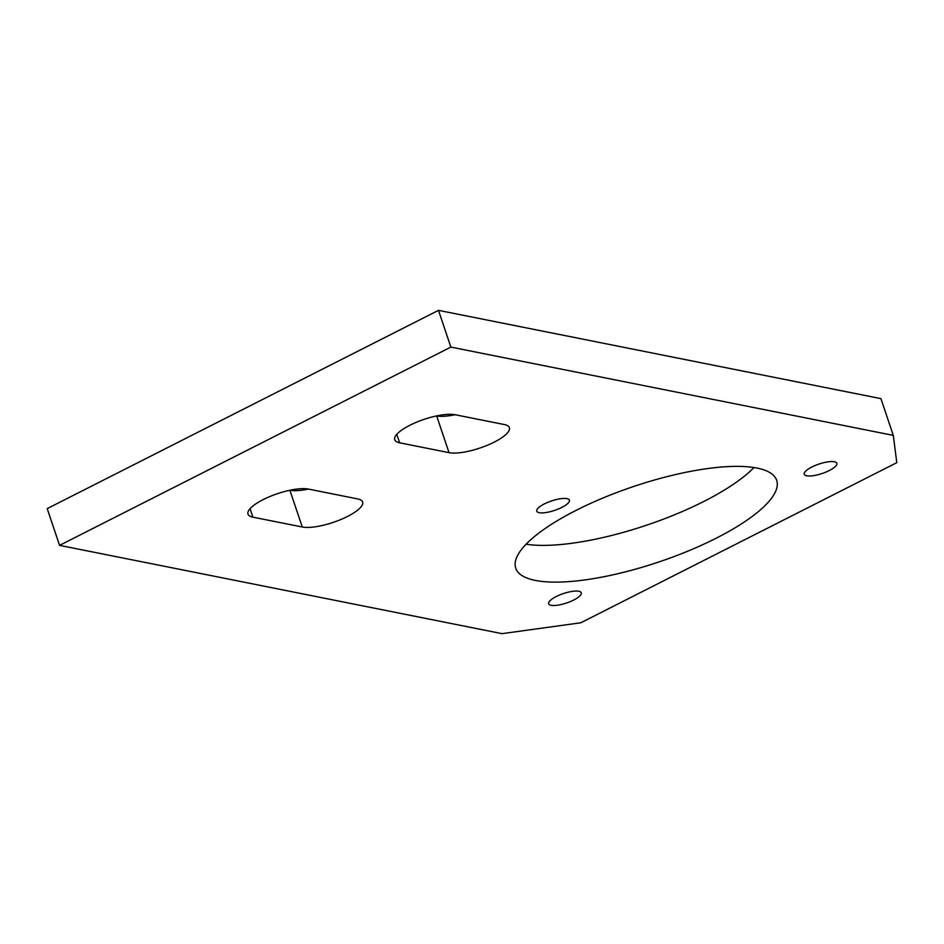 <?xml version="1.0" encoding="UTF-8"?>
<svg xmlns="http://www.w3.org/2000/svg" width="944" height="944" viewBox="0 0 944 944"><rect width="100%" height="100%" fill="white"/><g stroke="black" fill="none" stroke-linecap="round" stroke-linejoin="round"><path stroke-width="1.42" d="M302.292 527.012A34.421 9.947 -18.6 0 0 340.631 519.601A34.421 9.947 -18.6 0 0 362.626 501.984A34.421 9.947 -18.6 0 0 357.729 498.928L308.334 489.063A34.421 9.947 -18.6 0 0 269.996 496.473A34.421 9.947 -18.6 0 0 248.001 514.091A34.421 9.947 -18.6 0 0 252.898 517.159L302.292 527.012L289.879 490.266M806.223 470.631A17.204 4.98 161.4 0 0 804.229 474.277A17.204 4.98 161.4 0 0 817.197 474.926A17.204 4.98 161.4 0 0 834.862 466.961A17.204 4.98 161.4 0 0 836.856 463.303A17.204 4.98 161.4 0 0 823.888 462.654A17.204 4.98 161.4 0 0 806.223 470.631M716.166 538.21A137.671 39.79 -18.6 0 1 515.719 568.158A137.671 39.79 -18.6 0 1 576.241 510.291A137.671 39.79 -18.6 0 1 776.688 480.331A137.671 39.79 -18.6 0 1 716.166 538.21M753.973 467.528A137.671 39.79 -18.6 0 1 703.799 501.465A137.671 39.79 -18.6 0 1 526.068 544.228M550.918 605.257A17.204 4.98 161.4 0 0 570.105 601.682A17.204 4.98 161.4 0 0 581.292 592.797A17.204 4.98 161.4 0 0 579.038 591.31A17.204 4.98 161.4 0 0 559.851 594.885A17.204 4.98 161.4 0 0 548.665 603.771A17.204 4.98 161.4 0 0 550.918 605.257M552.83 500.521A17.204 4.98 161.4 0 0 536.77 511.152A17.204 4.98 161.4 0 0 553.337 510.81A17.204 4.98 161.4 0 0 569.397 500.178A17.204 4.98 161.4 0 0 552.83 500.521M455.126 414.723A34.421 9.947 -18.6 0 1 436.659 415.926L436.612 415.915M449.025 452.66L399.642 442.807A34.421 9.947 -18.6 0 1 394.734 439.739A34.421 9.947 -18.6 0 1 416.741 422.121A34.421 9.947 -18.6 0 1 455.067 414.723L504.462 424.576A34.421 9.947 -18.6 0 1 509.359 427.644A34.421 9.947 -18.6 0 1 487.364 445.261A34.421 9.947 -18.6 0 1 449.025 452.66L436.659 415.926M59.566 545.361L47.2 508.615L438.488 310.352L450.854 347.097L59.566 545.361L502.007 633.648L580.808 622.78L896.8 462.666L893.295 435.385L450.854 347.097M308.381 489.075A34.421 9.947 -18.6 0 1 289.926 490.266M438.488 310.352L880.929 398.639L893.295 435.385M252.898 517.159L250.054 508.686M399.642 442.807L396.787 434.334"/></g></svg>
